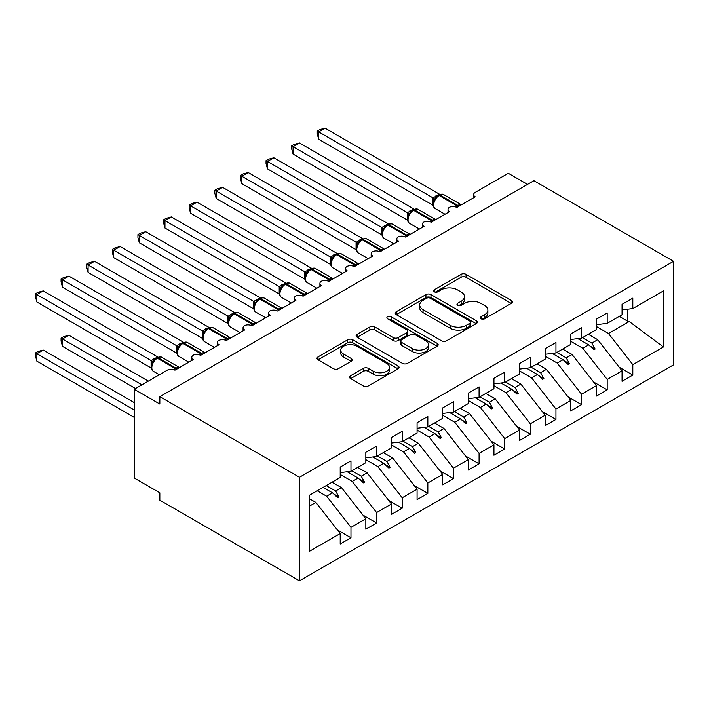 <?xml version="1.0" encoding="UTF-8"?>
<svg xmlns="http://www.w3.org/2000/svg" width="709" height="709" viewBox="0 0 709 709"><rect width="100%" height="100%" fill="white"/><g stroke="black" fill="none" stroke-linecap="round" stroke-linejoin="round"><path stroke-width="1.06" d="M481.074 318.82A2.49 1.436 0 0 0 484.601 318.82L511.322 303.39A3.554 2.056 0 0 0 512.359 301.937A3.554 2.056 0 0 0 511.322 300.483L466.052 274.348A3.554 2.056 0 0 0 461.018 274.348L434.298 289.777A2.49 1.436 0 0 0 433.571 290.796A2.49 1.436 0 0 0 434.298 291.816A2.49 1.436 0 0 0 437.816 291.816L441.282 289.813A11.379 6.567 0 0 1 457.376 289.813L461.142 291.993A11.379 6.567 0 0 1 464.484 296.637A11.379 6.567 0 0 1 461.142 301.29L457.686 303.284A2.49 1.436 0 0 0 456.959 304.303A2.49 1.436 0 0 0 457.686 305.313A2.49 1.436 0 0 0 461.213 305.313L464.67 303.319A11.379 6.567 0 0 1 480.764 303.319L484.539 305.499A11.379 6.567 0 0 1 487.872 310.143A11.379 6.567 0 0 1 484.539 314.787L481.074 316.79A2.49 1.436 0 0 0 480.347 317.8A2.49 1.436 0 0 0 481.074 318.82L481.074 316.79M350.618 375.699A3.554 2.056 0 0 0 349.572 377.153A3.554 2.056 0 0 0 350.618 378.606L363.318 385.935A3.554 2.056 0 0 0 368.343 385.935L398.024 368.804A3.554 2.056 0 0 0 399.061 367.351A3.554 2.056 0 0 0 398.024 365.897L352.754 339.762A3.554 2.056 0 0 0 347.72 339.762L318.049 356.893A3.554 2.056 0 0 0 317.003 358.346A3.554 2.056 0 0 0 318.049 359.8L333.39 368.653A3.554 2.056 0 0 0 338.415 368.653L351.115 361.324A3.554 2.056 0 0 0 352.16 359.871A3.554 2.056 0 0 0 351.115 358.417L343.511 354.03A9.518 5.495 0 0 1 340.728 350.149A9.518 5.495 0 0 1 346.595 345.07A9.518 5.495 0 0 1 356.964 346.258L386.768 363.469A9.518 5.495 0 0 1 389.551 367.351A9.518 5.495 0 0 1 383.684 372.429A9.518 5.495 0 0 1 373.315 371.232L368.343 368.37A3.554 2.056 0 0 0 363.318 368.37L350.618 375.699L350.618 378.606M673.55 261.311L299.482 477.272L299.482 580.822L673.55 364.851L673.55 261.311L533.912 180.689L159.844 396.659L159.844 404.05L134.223 389.259L167.271 370.178A5.433 3.137 180 0 1 174.955 370.178L193.406 359.525A5.433 3.137 0 0 1 191.811 357.309A5.433 3.137 0 0 1 193.158 355.244A5.433 3.137 180 0 1 200.576 355.386L219.028 344.734A5.433 3.137 0 0 1 217.433 342.518A5.433 3.137 0 0 1 218.78 340.453A5.433 3.137 180 0 1 226.198 340.595L244.649 329.942A5.433 3.137 0 0 1 243.054 327.726A5.433 3.137 0 0 1 244.401 325.661A5.433 3.137 180 0 1 251.819 325.803L270.271 315.151A5.433 3.137 0 0 1 268.676 312.935A5.433 3.137 0 0 1 270.023 310.87A5.433 3.137 180 0 1 277.441 311.012L295.892 300.359A5.433 3.137 0 0 1 294.297 298.143A5.433 3.137 0 0 1 295.644 296.078A5.433 3.137 180 0 1 303.062 296.22L321.514 285.567A5.433 3.137 0 0 1 319.919 283.352A5.433 3.137 0 0 1 321.266 281.278A5.433 3.137 180 0 1 328.684 281.429L347.135 270.776A5.433 3.137 0 0 1 345.54 268.551A5.433 3.137 0 0 1 346.887 266.487A5.433 3.137 180 0 1 354.305 266.628L372.757 255.984A5.433 3.137 0 0 1 371.161 253.76A5.433 3.137 0 0 1 372.509 251.695A5.433 3.137 180 0 1 379.927 251.837L398.378 241.193A5.433 3.137 0 0 1 396.783 238.968A5.433 3.137 0 0 1 398.13 236.903A5.433 3.137 180 0 1 405.548 237.045L424 226.401A5.433 3.137 0 0 1 422.404 224.177A5.433 3.137 0 0 1 423.752 222.112A5.433 3.137 180 0 1 431.169 222.254L449.621 211.601A5.433 3.137 0 0 1 448.026 209.385A5.433 3.137 0 0 1 449.373 207.32A5.433 3.137 180 0 1 456.791 207.462L475.243 196.81A5.433 3.137 0 0 1 473.647 194.594A5.433 3.137 0 0 1 475.243 192.378L508.291 173.288L527.505 184.384M299.482 477.272L159.844 396.659M441.53 340.781A3.554 2.056 0 0 0 446.564 340.781L476.235 323.65A3.554 2.056 0 0 0 477.281 322.196A3.554 2.056 0 0 0 476.235 320.743L430.966 294.607A3.554 2.056 0 0 0 425.941 294.607L396.26 311.738A3.554 2.056 0 0 0 395.223 313.192A3.554 2.056 0 0 0 396.26 314.645L441.53 340.781M388.576 319.36A2.49 1.436 0 0 1 391.102 319.706L391.102 316.746L437.125 343.324A3.554 2.056 0 0 1 438.171 344.769A3.554 2.056 0 0 1 437.125 346.222L407.453 363.354A3.554 2.056 0 0 1 402.42 363.354L357.159 337.218L357.159 334.32A3.554 2.056 0 0 0 356.113 335.774A3.554 2.056 0 0 0 357.159 337.218M357.159 334.32L369.859 326.982A3.554 2.056 0 0 1 374.884 326.982L393.247 337.581A3.554 2.056 0 0 0 398.272 337.581L406.7 332.725A3.554 2.056 0 0 0 407.737 331.271A3.554 2.056 0 0 0 406.7 329.818L387.584 318.784A2.49 1.436 0 0 1 386.857 317.765A2.49 1.436 0 0 1 388.39 316.436A2.49 1.436 0 0 1 391.102 316.746M309.62 506.031L315.877 502.424L340.214 533.558L309.62 551.221L309.62 495.157L340.214 477.494L340.214 467.071L350.973 460.859L350.973 471.281L340.214 472.628M337.369 529.924L350.973 537.776L350.973 527.345L365.835 518.766L341.499 487.632L332.078 482.191M317.215 490.779L326.636 496.211L350.973 527.345M350.973 471.281L365.835 462.702L365.835 452.28L376.594 446.067L376.594 456.49L365.835 457.837M362.99 515.133L376.594 522.985L376.594 512.554L391.457 503.975L367.12 472.841L357.699 467.399M340.214 474.463L352.258 481.42L376.594 512.554M376.594 456.49L391.457 447.911L391.457 437.488L402.216 431.276L402.216 441.698L391.457 443.045M388.612 500.341L402.216 508.193L402.216 497.762L417.078 489.183L392.742 458.049L383.321 452.608M365.835 459.671L377.879 466.628L402.216 497.762M402.216 441.698L417.078 433.119L417.078 422.688L427.837 416.475L427.837 426.907L417.078 428.245M414.233 485.55L427.837 493.402L427.837 482.971L442.7 474.392L418.363 443.258L408.942 437.816M391.457 444.88L403.501 451.837L427.837 482.971M427.837 426.907L442.7 418.328L442.7 407.897L453.459 401.684L453.459 412.115L442.7 413.453M439.855 470.749L453.459 478.61L453.459 468.179L468.321 459.6L443.985 428.458L434.564 423.025M417.078 430.088L429.122 437.045L453.459 468.179M453.459 412.115L468.321 403.536L468.321 393.105L479.08 386.892L479.08 397.324L468.321 398.662M465.476 455.958L479.08 463.819L479.08 453.388L493.943 444.809L469.606 413.666L460.185 408.233M442.7 415.297L454.744 422.245L479.08 453.388M479.08 397.324L493.943 388.745L493.943 378.314L504.702 372.101L504.702 382.532L493.943 383.87M491.098 441.166L504.702 449.027L504.702 438.596L519.564 430.017L495.228 398.875L485.807 393.442M468.321 400.505L480.365 407.453L504.702 438.596M504.702 382.532L519.564 373.953L519.564 363.522L530.323 357.309L530.323 367.741L519.564 369.079M516.719 426.375L530.323 434.227L530.323 423.805L545.186 415.226L520.849 384.083L511.428 378.65M493.943 385.714L505.987 392.662L530.323 423.805M530.323 367.741L545.186 359.162L545.186 348.731L555.945 342.518L555.945 352.949L545.186 354.287M542.341 411.583L555.945 419.436L555.945 409.013L570.807 400.434L546.471 369.292L537.05 363.859M519.564 370.922L531.608 377.87L555.945 409.013M555.945 352.949L570.807 344.37L570.807 333.939L581.566 327.726L581.566 338.158L570.807 339.496M567.962 396.792L581.566 404.644L581.566 394.222L596.429 385.634L572.092 354.5L562.671 349.067M545.186 356.131L557.23 363.079L581.566 394.222M581.566 338.158L596.429 329.579L596.429 319.147L607.188 312.935L607.188 323.357L596.429 324.704M593.584 382L607.188 389.853L607.188 379.421L622.05 370.842L622.05 381.274L632.809 375.061L632.809 364.63L663.402 346.967L629.229 321.514L627.43 321.071L627.43 309.239M570.807 341.339L582.851 348.287L607.188 379.421M607.188 323.357L622.05 314.778L622.05 304.356L632.809 298.143L632.809 308.566L622.05 309.913M619.205 367.209L632.809 375.061M596.429 326.539L608.473 333.496L632.809 364.63M134.223 389.259L134.223 478.017L159.844 492.808L159.844 500.208L299.482 580.822M315.877 502.424L309.62 498.817M350.973 537.776L340.214 543.989L340.214 533.558M376.594 522.985L365.835 529.198L365.835 518.766M402.216 508.193L391.457 514.406L391.457 503.975M427.837 493.402L417.078 499.615L417.078 489.183M453.459 478.61L442.7 484.823L442.7 474.392M479.08 463.819L468.321 470.032L468.321 459.6M504.702 449.027L493.943 455.24L493.943 444.809M530.323 434.227L519.564 440.449L519.564 430.017M555.945 419.436L545.186 425.648L545.186 415.226M581.566 404.644L570.807 410.857L570.807 400.434M607.188 389.853L596.429 396.065L596.429 385.634M632.809 308.566L663.402 290.903L663.402 346.967M326.22 485.576L335.641 491.009L341.499 487.632M326.636 496.211L332.494 492.826L337.644 497.683L338.92 496.947L335.641 491.009M323.074 487.393L332.494 492.826M351.841 470.785L361.262 476.218L367.12 472.841M352.258 481.42L358.116 478.034L363.265 482.891L364.541 482.155L361.262 476.218M347.233 471.751L358.116 478.034M377.463 455.993L386.884 461.426L392.742 458.049M377.879 466.628L383.737 463.243L388.887 468.1L390.163 467.355L386.884 461.426M372.854 456.959L383.737 463.243M403.084 441.202L412.505 446.635L418.363 443.258M403.501 451.837L409.359 448.451L414.508 453.308L415.784 452.564L412.505 446.635M398.476 442.168L409.359 448.451M428.706 426.41L438.127 431.843L443.985 428.458M429.122 437.045L434.98 433.66L440.129 438.517L441.406 437.772L438.127 431.843M424.097 427.376L434.98 433.66M454.327 411.619L463.748 417.052L469.606 413.666M454.744 422.245L460.602 418.868L465.751 423.725L467.027 422.981L463.748 417.052M449.719 412.585L460.602 418.868M479.949 396.818L489.37 402.26L495.228 398.875M480.365 407.453L486.223 404.077L491.372 408.925L492.649 408.189L489.37 402.26M475.34 397.793L486.223 404.077M505.57 382.027L514.991 387.469L520.849 384.083M505.987 392.662L511.845 389.285L516.994 394.133L518.27 393.398L514.991 387.469M500.962 383.002L511.845 389.285M531.192 367.235L540.612 372.677L546.471 369.292M531.608 377.87L537.466 374.494L542.615 379.342L543.892 378.606L540.612 372.677M526.574 368.201L537.466 374.494M556.813 352.444L566.234 357.885L572.092 354.5M557.23 363.079L563.088 359.702L568.237 364.55L569.513 363.814L566.234 357.885M552.196 353.41L563.088 359.702M582.435 337.652L591.855 343.085L597.714 339.708L588.293 334.267M582.851 348.287L588.709 344.902L593.858 349.759L595.135 349.023L591.855 343.085M577.817 338.618L588.709 344.902M597.714 339.708L622.05 370.842M608.473 333.496L629.229 321.514M619.294 316.374L627.43 321.071M589.808 345.948L595.135 349.023M564.187 360.739L569.513 363.814M538.565 375.531L543.892 378.606M512.944 390.322L518.27 393.398M487.322 405.114L492.649 408.189M461.701 419.905L467.027 422.981M436.079 434.697L441.406 437.772M410.458 449.488L415.784 452.564M384.836 464.28L390.163 467.355M359.215 479.071L364.541 482.155M333.593 493.872L338.92 496.947M482.076 319.174L484.539 317.747A11.379 6.567 0 0 0 487.872 313.103L487.872 310.143M464.484 296.637L464.484 299.597A11.379 6.567 0 0 1 461.142 304.241L458.688 305.668M511.269 303.417L466.052 277.308A3.554 2.056 0 0 0 461.018 277.308L435.291 292.161M476.191 323.676L430.966 297.567A3.554 2.056 0 0 0 425.941 297.567L396.313 314.672M469.952 323.207A2.49 1.436 0 0 0 470.679 322.196A2.49 1.436 0 0 0 469.952 321.177L430.212 298.241A2.49 1.436 0 0 0 426.694 298.241L423.043 300.341A11.379 6.567 0 0 0 419.71 304.985A11.379 6.567 0 0 0 423.043 309.638L450.206 325.316A11.379 6.567 0 0 0 466.3 325.316L469.952 323.207L469.952 326.167A2.49 1.436 0 0 0 470.679 325.156L470.679 322.196M419.71 304.985L419.71 307.945A11.379 6.567 0 0 0 423.043 312.589L423.043 309.638M469.952 326.167L466.3 328.276A11.379 6.567 0 0 1 450.206 328.276L423.043 312.589M357.203 337.254L369.859 329.942L369.859 326.982M407.737 331.271L407.737 334.231A3.554 2.056 0 0 1 406.7 335.676L398.272 340.542A3.554 2.056 0 0 1 393.247 340.542L374.884 329.942A3.554 2.056 0 0 0 369.859 329.942M391.102 319.706L437.081 346.249M412.292 348.58A9.518 5.495 0 0 0 422.661 349.776A9.518 5.495 0 0 0 428.537 344.698A9.518 5.495 0 0 0 425.746 340.816L415.252 334.754A3.554 2.056 0 0 0 410.219 334.754L401.79 339.62A3.554 2.056 0 0 0 400.753 341.073A3.554 2.056 0 0 0 401.79 342.518L412.292 348.58L412.292 351.54A9.518 5.495 0 0 0 422.661 352.736A9.518 5.495 0 0 0 428.537 347.658L428.537 344.698M400.753 341.073L400.753 344.025A3.554 2.056 0 0 0 401.79 345.478L401.79 342.518M412.292 351.54L401.79 345.478M389.551 367.351L389.551 370.311A9.518 5.495 0 0 1 383.684 375.38A9.518 5.495 0 0 1 373.315 374.192L368.343 371.33A3.554 2.056 0 0 0 363.318 371.33L350.663 378.633M340.728 350.149L340.728 353.1A9.518 5.495 0 0 0 343.511 356.99L343.511 354.03M351.07 361.351L343.511 356.99M397.971 368.831L352.754 342.722A3.554 2.056 0 0 0 347.72 342.722L318.093 359.826M318.696 139.274L317.286 134.019L317.286 131.059L318.696 131.874L325.103 128.178L439.456 194.195L433.048 197.9L318.696 131.874L318.696 139.274L432.933 205.229L432.933 197.829M438.029 195.684A1.808 1.046 60 0 1 438.268 195.427L435.982 197.341L433.908 200.691A3.988 2.889 18 0 0 432.924 197.882M435.175 199.273L433.048 197.9M317.286 131.059L319.848 129.587L325.103 128.178M318.696 198.44L381.761 234.856M293.074 213.232L356.14 249.648M267.453 228.023L330.518 264.439M241.831 242.815L304.897 279.231M216.21 257.606L279.275 294.022M293.074 154.066L291.665 148.81L291.665 145.85L293.074 146.666L299.482 142.97L413.834 208.995L407.427 212.691L293.074 146.666L293.074 154.066L407.312 220.02L407.312 212.62M412.408 210.476A1.808 1.046 60 0 1 412.647 210.218L410.36 212.142L408.287 215.483A3.988 2.889 18 0 0 407.303 212.673M409.554 214.065L407.427 212.691M291.665 145.85L294.226 144.379L299.482 142.97M267.453 168.857L266.043 163.602L266.043 160.642L267.453 161.457L273.86 157.761L388.213 223.787L381.805 227.483L267.453 161.457L267.453 168.857L381.69 234.812L381.69 227.421M386.786 225.267A1.808 1.046 60 0 1 387.025 225.01L384.739 226.933L382.665 230.274C381.38 234.271 381.832 236.921 384.039 238.206L393.787 243.834M383.941 228.856L381.805 227.483M266.043 160.642L268.605 159.171L273.86 157.761M241.831 183.649L240.422 178.393L240.422 175.442L241.831 176.249L248.239 172.553L362.591 238.578L356.184 242.274L241.831 176.249L241.831 183.649L356.069 249.603L356.069 242.212M361.165 240.059A1.808 1.046 60 0 1 361.404 239.802L359.117 241.725L357.044 245.066C355.758 249.063 356.21 251.713 358.417 253.007L368.166 258.634M358.32 243.657L356.184 242.274M240.422 175.442L242.983 173.962L248.239 172.553M216.21 198.44L214.8 193.185L214.8 190.234L216.21 191.04L222.617 187.344L336.97 253.37L330.562 257.066L216.21 191.04L216.21 198.44L330.447 264.395L330.447 257.004M335.543 254.859A1.808 1.046 60 0 1 335.782 254.602L333.496 256.516L331.422 259.857C330.137 263.854 330.589 266.504 332.796 267.798L342.544 273.426M332.698 258.448L330.562 257.066M214.8 190.234L217.362 188.754L222.617 187.344M190.588 272.407L253.654 308.814M190.588 213.232L189.179 207.976L189.179 205.025L190.588 205.832L196.996 202.136L311.348 268.162L304.941 271.857L190.588 205.832L190.588 213.232L304.826 279.186L304.826 271.795M309.922 269.65A1.808 1.046 60 0 1 310.161 269.393L307.874 271.308L305.801 274.649C304.516 278.646 304.967 281.296 307.174 282.59L316.923 288.217M307.077 273.24L304.941 271.857M189.179 205.025L191.74 203.545L196.996 202.136M164.967 287.198L228.032 323.605M164.967 228.023L163.557 222.768L163.557 219.817L164.967 220.632L171.374 216.927L285.727 282.953L279.319 286.658L164.967 220.632L164.967 228.023L279.204 293.978L279.204 286.587M284.3 284.442A1.808 1.046 60 0 1 284.539 284.185L282.253 286.099L280.179 289.44A3.988 2.889 18 0 0 279.195 286.64M281.455 288.031L279.319 286.658M163.557 219.817L166.119 218.337L171.374 216.927M139.345 301.99L202.411 338.397M139.345 242.815L137.936 237.559L137.936 234.608L139.345 235.423L145.753 231.719L260.106 297.745L253.698 301.449L139.345 235.423L139.345 242.815L253.583 308.778L253.583 301.378M258.679 299.233A1.808 1.046 60 0 1 258.918 298.976L256.631 300.891L254.558 304.232C253.273 308.238 253.725 310.879 255.931 312.173L265.68 317.8M255.834 302.823L253.698 301.449M137.936 234.608L140.497 233.128L145.753 231.719M113.724 316.781L176.789 353.188M113.724 257.606L112.314 252.36L112.314 249.4L113.724 250.215L120.131 246.519L234.484 312.536L228.076 316.241L113.724 250.215L113.724 257.606L227.961 323.57L227.961 316.17M233.057 314.025A1.808 1.046 60 0 1 233.305 313.768L231.01 315.682L228.936 319.023C227.651 323.029 228.103 325.67 230.31 326.964L240.059 332.592M230.212 317.614L228.076 316.241M112.314 249.4L114.876 247.92L120.131 246.519M88.102 331.573L151.168 367.98M88.102 272.398L86.693 267.151L86.693 264.191L88.102 265.006L94.51 261.311L208.863 327.328L202.455 331.032L88.102 265.006L88.102 272.398L202.34 338.361L202.34 330.961M207.436 328.816A1.808 1.046 60 0 1 207.684 328.559L205.388 330.474L203.315 333.815C202.03 337.821 202.482 340.462 204.688 341.756L214.437 347.383M204.591 332.406L202.455 331.032M86.693 264.191L89.254 262.711L94.51 261.311M61.071 338.158L62.481 338.964L62.481 346.364L61.071 341.109L61.071 338.158L63.633 336.678L68.888 335.268L62.481 338.964L141.906 384.827M62.481 346.364L135.499 388.523M68.888 335.268L148.314 381.123M62.481 287.198L61.071 281.943L61.071 278.983L62.481 279.798L68.888 276.102L183.241 342.119L176.833 345.824L62.481 279.798L62.481 287.198L176.718 353.153L176.718 345.753M181.814 343.608A1.808 1.046 60 0 1 182.062 343.351L179.767 345.265L177.693 348.615C176.408 352.612 176.86 355.253 179.067 356.547L188.816 362.175M178.969 347.197L176.833 345.824M61.071 278.983L63.633 277.511L68.888 276.102M35.45 352.949L36.859 353.764L36.859 361.156L35.45 355.9L35.45 352.949L38.011 351.469L43.267 350.06L36.859 353.764L134.223 409.97M36.859 361.156L134.223 417.371M43.267 350.06L134.223 402.579M36.859 301.99L35.45 296.734L35.45 293.774L36.859 294.589L43.267 290.894L157.62 356.919L151.212 360.615L36.859 294.589L36.859 301.99L151.097 367.944L151.097 360.544M156.193 358.399A1.808 1.046 60 0 1 156.441 358.142L154.145 360.066L152.072 363.407A3.988 2.889 18 0 0 151.088 360.597M153.348 361.989L151.212 360.615M35.45 293.774L38.011 292.303L43.267 290.894M484.539 317.747L484.539 314.787M457.686 305.313L457.686 303.284M461.142 304.241L461.142 301.29M434.298 291.816L434.298 289.777M461.018 277.308L461.018 274.348M466.052 277.308L466.052 274.348M511.322 303.39L511.322 300.483M396.26 314.645L396.26 311.738M425.941 297.567L425.941 294.607M430.966 297.567L430.966 294.607M476.235 323.65L476.235 320.743M450.206 328.276L450.206 325.316M466.3 328.276L466.3 325.316M374.884 329.942L374.884 326.982M393.247 340.542L393.247 337.581M398.272 340.542L398.272 337.581M406.7 335.676L406.7 332.725M437.125 346.222L437.125 343.324M363.318 371.33L363.318 368.37M368.343 371.33L368.343 368.37M373.315 374.192L373.315 371.232M351.115 361.324L351.115 358.417M318.049 359.8L318.049 356.893M347.72 342.722L347.72 339.762M352.754 342.722L352.754 339.762M398.024 368.804L398.024 365.897M458.758 206.328A1.808 1.046 -120 0 0 457.881 205.433A7.79 4.502 -60 0 1 461.337 204.839M439.039 194.984C441.22 193.991 442.824 193.894 443.843 194.691A7.79 4.502 120 0 0 439.943 195.072A1.808 1.046 -120 0 0 439.039 194.984L438.268 195.427A1.808 1.046 60 0 1 439.181 195.516A7.79 4.502 120 0 0 433.669 205.061A7.79 4.502 120 0 0 435.282 208.623L445.03 214.251M455.639 206.957A7.79 4.502 -60 0 1 457.11 205.876L457.881 205.433L439.943 195.072L439.181 195.516L457.11 205.876A1.808 1.046 60 0 1 457.987 206.771M437.426 195.994A3.988 2.304 60 0 1 436.257 195.613M436.895 196.428A3.988 2.304 60 0 1 435.494 196.056M433.137 221.119A1.808 1.046 -120 0 0 432.26 220.224A7.79 4.502 -60 0 1 435.716 219.63M413.418 209.775C415.598 208.783 417.202 208.685 418.221 209.483A7.79 4.502 120 0 0 414.322 209.864A1.808 1.046 -120 0 0 413.418 209.775L412.647 210.218A1.808 1.046 60 0 1 413.56 210.307A7.79 4.502 120 0 0 408.047 219.852A7.79 4.502 120 0 0 409.66 223.415L419.409 229.042M430.017 221.749A7.79 4.502 -60 0 1 431.489 220.667L432.26 220.224L414.322 209.864L413.56 210.307L431.489 220.667A1.808 1.046 60 0 1 432.366 221.562M411.805 210.786A3.988 2.304 60 0 1 410.635 210.405M411.273 211.22A3.988 2.304 60 0 1 409.873 210.848M407.515 235.911A1.808 1.046 -120 0 0 406.638 235.016A7.79 4.502 -60 0 1 410.094 234.422M387.796 224.567C389.985 223.574 391.581 223.477 392.6 224.274A7.79 4.502 120 0 0 388.7 224.656A1.808 1.046 -120 0 0 387.796 224.567L387.025 225.01A1.808 1.046 60 0 1 387.938 225.099A7.79 4.502 120 0 0 382.426 234.644A7.79 4.502 120 0 0 384.039 238.206M404.396 236.54A7.79 4.502 -60 0 1 405.867 235.459L406.638 235.016L388.7 224.656L387.938 225.099L405.867 235.459A1.808 1.046 60 0 1 406.744 236.363M386.183 225.577A3.988 2.304 60 0 1 385.014 225.196M385.652 226.011A3.988 2.304 60 0 1 384.251 225.639M382.656 230.301A3.988 2.889 18 0 0 381.681 227.465M381.894 250.711A1.808 1.046 -120 0 0 381.017 249.807A7.79 4.502 -60 0 1 384.473 249.213M362.175 239.358C364.364 238.366 365.959 238.268 366.978 239.066A7.79 4.502 120 0 0 363.079 239.456A1.808 1.046 -120 0 0 362.175 239.358L361.404 239.802A1.808 1.046 60 0 1 362.317 239.899A7.79 4.502 120 0 0 356.804 249.435A7.79 4.502 120 0 0 358.417 253.007M378.774 251.332A7.79 4.502 -60 0 1 380.246 250.25L381.017 249.807L363.079 239.456L362.317 239.899L380.246 250.25A1.808 1.046 60 0 1 381.123 251.154M360.562 240.369A3.988 2.304 60 0 1 359.392 239.988M360.03 240.812A3.988 2.304 60 0 1 358.63 240.431M357.035 245.092A3.988 2.889 18 0 0 356.06 242.256M356.272 265.503A1.808 1.046 -120 0 0 355.395 264.599A7.79 4.502 -60 0 1 358.851 264.014M336.553 254.15C338.742 253.157 340.338 253.06 341.357 253.857A7.79 4.502 120 0 0 337.457 254.247A1.808 1.046 -120 0 0 336.553 254.15L335.782 254.602A1.808 1.046 60 0 1 336.695 254.691A7.79 4.502 120 0 0 331.183 264.227A7.79 4.502 120 0 0 332.796 267.798M353.153 266.123A7.79 4.502 -60 0 1 354.624 265.042L355.395 264.599L337.457 254.247L336.695 254.691L354.624 265.042A1.808 1.046 60 0 1 355.501 265.946M334.94 255.16A3.988 2.304 60 0 1 333.771 254.779M334.409 255.603A3.988 2.304 60 0 1 333.008 255.222M331.413 259.884A3.988 2.889 18 0 0 330.438 257.048M330.651 280.294A1.808 1.046 -120 0 0 329.774 279.39A7.79 4.502 -60 0 1 333.23 278.805M310.932 268.95C313.121 267.949 314.716 267.851 315.735 268.649A7.79 4.502 120 0 0 311.836 269.039A1.808 1.046 -120 0 0 310.932 268.95L310.161 269.393A1.808 1.046 60 0 1 311.074 269.482A7.79 4.502 120 0 0 305.561 279.018A7.79 4.502 120 0 0 307.174 282.59M327.531 280.915A7.79 4.502 -60 0 1 329.003 279.833L329.774 279.39L311.836 269.039L311.074 269.482L329.003 279.833A1.808 1.046 60 0 1 329.88 280.737M309.319 269.952A3.988 2.304 60 0 1 308.149 269.571M308.787 270.395A3.988 2.304 60 0 1 307.387 270.014M305.792 274.675A3.988 2.889 18 0 0 304.817 271.839M305.03 295.086A1.808 1.046 -120 0 0 304.152 294.182A7.79 4.502 -60 0 1 307.609 293.597M285.31 283.742C287.499 282.74 289.095 282.643 290.114 283.44A7.79 4.502 120 0 0 286.214 283.83A1.808 1.046 -120 0 0 285.31 283.742L284.539 284.185A1.808 1.046 60 0 1 285.452 284.274A7.79 4.502 120 0 0 279.94 293.81A7.79 4.502 120 0 0 281.553 297.381L291.302 303.009M301.91 295.706A7.79 4.502 -60 0 1 303.381 294.625L304.152 294.182L286.214 283.83L285.452 284.274L303.381 294.625A1.808 1.046 60 0 1 304.258 295.529M283.697 284.743A3.988 2.304 60 0 1 282.528 284.362M283.166 285.186A3.988 2.304 60 0 1 281.765 284.805M279.408 309.877A1.808 1.046 -120 0 0 278.531 308.973A7.79 4.502 -60 0 1 281.987 308.388M259.689 298.533C261.878 297.532 263.473 297.434 264.492 298.232A7.79 4.502 120 0 0 260.593 298.622A1.808 1.046 -120 0 0 259.689 298.533L258.918 298.976A1.808 1.046 60 0 1 259.831 299.065A7.79 4.502 120 0 0 254.318 308.61A7.79 4.502 120 0 0 255.931 312.173M276.288 310.498A7.79 4.502 -60 0 1 277.76 309.416L278.531 308.973L260.593 298.622L259.831 299.065L277.76 309.416A1.808 1.046 60 0 1 278.637 310.32M258.076 299.535A3.988 2.304 60 0 1 256.906 299.154M257.544 299.978A3.988 2.304 60 0 1 256.144 299.597M254.549 304.258A3.988 2.889 18 0 0 253.574 301.431M253.787 324.669A1.808 1.046 -120 0 0 252.909 323.765A7.79 4.502 -60 0 1 256.366 323.18M234.067 313.325C236.257 312.332 237.852 312.226 238.871 313.023A7.79 4.502 120 0 0 234.971 313.413A1.808 1.046 -120 0 0 234.067 313.325L233.305 313.768A1.808 1.046 60 0 1 234.209 313.857A7.79 4.502 120 0 0 228.697 323.401A7.79 4.502 120 0 0 230.31 326.964M250.667 325.298A7.79 4.502 -60 0 1 252.138 324.208L252.909 323.765L234.971 313.413L234.209 313.857L252.138 324.208A1.808 1.046 60 0 1 253.016 325.112M232.455 314.326A3.988 2.304 60 0 1 231.285 313.945M231.923 314.769A3.988 2.304 60 0 1 230.522 314.388M228.927 319.05A3.988 2.889 18 0 0 227.952 316.223M228.165 339.46A1.808 1.046 -120 0 0 227.288 338.556A7.79 4.502 -60 0 1 230.744 337.971M208.446 328.116C210.635 327.124 212.23 327.017 213.249 327.824A7.79 4.502 120 0 0 209.35 328.205A1.808 1.046 -120 0 0 208.446 328.116L207.684 328.559A1.808 1.046 60 0 1 208.588 328.648A7.79 4.502 120 0 0 203.075 338.193A7.79 4.502 120 0 0 204.688 341.756M225.045 340.09A7.79 4.502 -60 0 1 226.517 339.008L227.288 338.556L209.35 328.205L208.588 328.648L226.517 339.008A1.808 1.046 60 0 1 227.394 339.903M206.833 329.118A3.988 2.304 60 0 1 205.672 328.737M206.301 329.561A3.988 2.304 60 0 1 204.901 329.18M203.306 333.842A3.988 2.889 18 0 0 202.331 331.014M202.544 354.252A1.808 1.046 -120 0 0 201.666 353.357A7.79 4.502 -60 0 1 205.123 352.763M182.825 342.908C185.014 341.915 186.609 341.818 187.628 342.615A7.79 4.502 120 0 0 183.728 342.996A1.808 1.046 -120 0 0 182.825 342.908L182.062 343.351A1.808 1.046 60 0 1 182.966 343.44A7.79 4.502 120 0 0 177.454 352.985A7.79 4.502 120 0 0 179.067 356.547M199.424 354.881A7.79 4.502 -60 0 1 200.895 353.8L201.666 353.357L183.728 342.996L182.966 343.44L200.895 353.8A1.808 1.046 60 0 1 201.773 354.695M181.212 343.918A3.988 2.304 60 0 1 180.051 343.537M180.68 344.352A3.988 2.304 60 0 1 179.28 343.98M177.684 348.633A3.988 2.889 18 0 0 176.709 345.806M176.922 369.043A1.808 1.046 -120 0 0 176.045 368.148A7.79 4.502 -60 0 1 179.501 367.554M157.203 357.699C159.392 356.707 160.987 356.609 162.007 357.407A7.79 4.502 120 0 0 158.107 357.788A1.808 1.046 -120 0 0 157.203 357.699L156.441 358.142A1.808 1.046 60 0 1 157.345 358.231A7.79 4.502 120 0 0 151.832 367.776A7.79 4.502 120 0 0 153.445 371.339L159.348 374.751M173.802 369.673A7.79 4.502 -60 0 1 175.274 368.591L176.045 368.148L158.107 357.788L157.345 358.231L175.274 368.591A1.808 1.046 60 0 1 176.151 369.486M155.59 358.71A3.988 2.304 60 0 1 154.429 358.329M155.058 359.144A3.988 2.304 60 0 1 153.658 358.772M473.647 197.731L473.647 194.594M448.026 212.523L448.026 209.385M422.404 227.314L422.404 224.177M396.783 242.106L396.783 238.968M371.161 256.897L371.161 253.76M345.54 271.698L345.54 268.551M319.919 286.489L319.919 283.352M294.297 301.281L294.297 298.143M268.676 316.072L268.676 312.935M243.054 330.864L243.054 327.726M217.433 345.655L217.433 342.518M191.811 360.447L191.811 357.309M443.843 194.691L461.382 204.812M433.908 200.682C432.623 204.688 433.075 207.329 435.282 208.623M418.221 209.483L435.76 219.604M408.287 215.483C407.001 219.48 407.453 222.13 409.66 223.415M392.6 224.274L410.139 234.395M366.978 239.066L384.517 249.196M341.357 253.857L358.896 263.987M315.735 268.649L333.274 278.779M290.114 283.44L307.653 293.57M280.179 289.44C278.894 293.437 279.346 296.087 281.553 297.381M264.492 298.232L282.031 308.362M238.871 313.023L256.41 323.153M213.249 327.824L230.788 337.945M187.628 342.615L205.167 352.736M162.007 357.407L179.545 367.528M152.081 363.407C150.787 367.404 151.239 370.054 153.445 371.339"/></g></svg>

